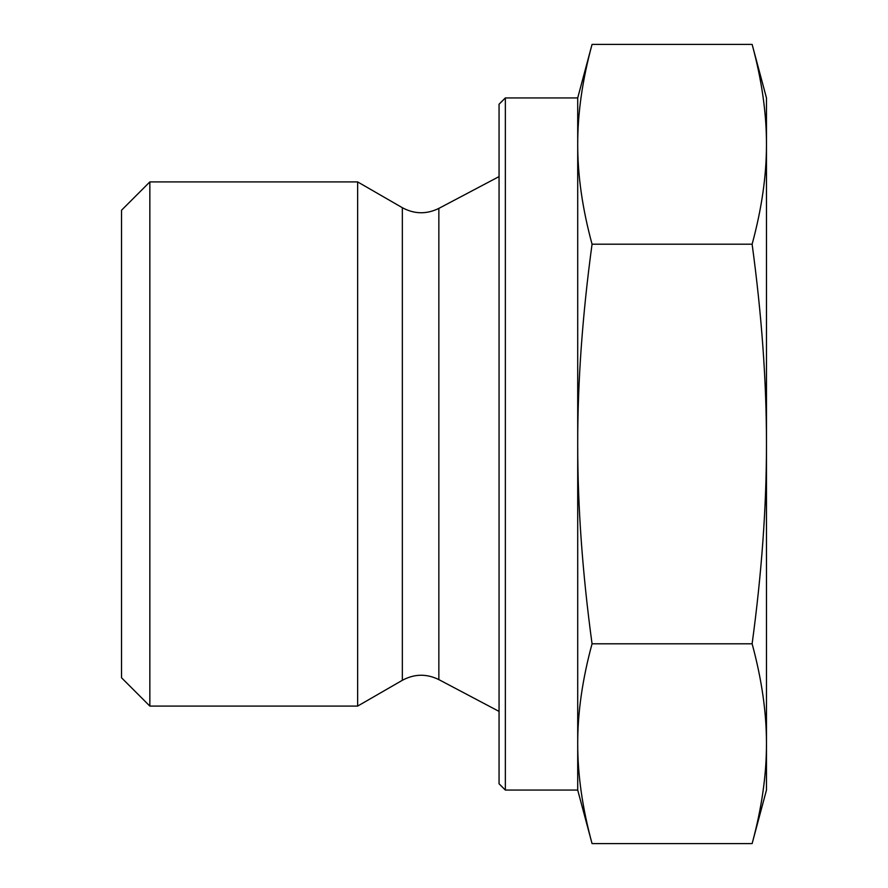<?xml version="1.0" encoding="UTF-8"?>
<svg xmlns="http://www.w3.org/2000/svg" width="888" height="888" viewBox="0 0 888 888"><rect width="100%" height="100%" fill="white"/><g stroke="black" fill="none" stroke-linecap="round" stroke-linejoin="round"><path stroke-width="1.33" d="M592.052 44.4C582.428 79.82 577.655 113.12 577.711 144.3L577.711 97.935L592.052 44.4L752.125 44.4C761.738 79.82 766.522 113.12 766.466 144.3L766.466 444C766.522 381.64 761.738 315.04 752.125 244.2C761.738 208.78 766.522 175.48 766.466 144.3L766.466 97.935L752.125 44.4M577.711 144.3C577.655 175.48 582.428 208.78 592.052 244.2C582.428 315.04 577.655 381.64 577.711 444L577.711 144.3M577.711 444C577.655 506.36 582.428 572.96 592.052 643.8C582.428 679.22 577.655 712.52 577.711 743.7L577.711 444M505.35 790.065L505.35 97.935L499.056 104.229L499.056 783.771L505.35 790.065L577.711 790.065L577.711 743.7C577.655 774.88 582.428 808.18 592.052 843.6L752.125 843.6C761.738 808.18 766.522 774.88 766.466 743.7C766.522 712.52 761.738 679.22 752.125 643.8C761.738 572.96 766.522 506.36 766.466 444L766.466 790.065L752.125 843.6M592.052 244.2L752.125 244.2M592.052 643.8L752.125 643.8M149.85 706.093L149.85 181.907L357.642 181.907L357.642 706.093L149.85 706.093L121.534 677.777L121.534 210.223L149.85 181.907M438.85 679.609C426.562 673.57 414.396 673.803 402.342 680.297L402.342 207.703C414.396 214.197 426.562 214.43 438.85 208.391L438.85 679.609L499.056 711.41M402.342 680.297L357.642 706.093M577.711 790.065L592.052 843.6M505.35 97.935L577.711 97.935M438.85 208.391L499.056 176.59M402.342 207.703L357.642 181.907"/></g></svg>
